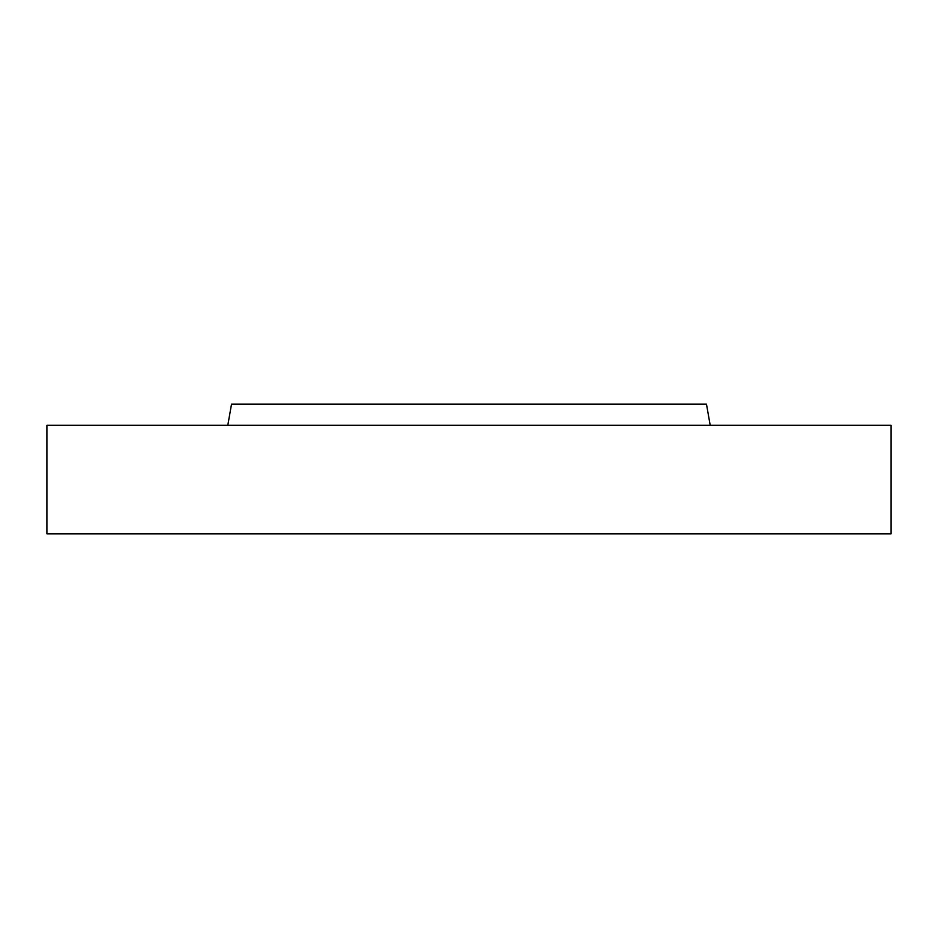 <?xml version="1.0" encoding="UTF-8"?>
<svg xmlns="http://www.w3.org/2000/svg" width="938" height="938" viewBox="0 0 938 938"><rect width="100%" height="100%" fill="white"/><g stroke="black" fill="none" stroke-linecap="round" stroke-linejoin="round"><path stroke-width="1.41" d="M227.805 425.277L231.522 404.172L706.478 404.172L710.195 425.277M469 425.277L891.1 425.277L891.1 533.828L46.9 533.828L46.9 425.277L469 425.277"/></g></svg>
